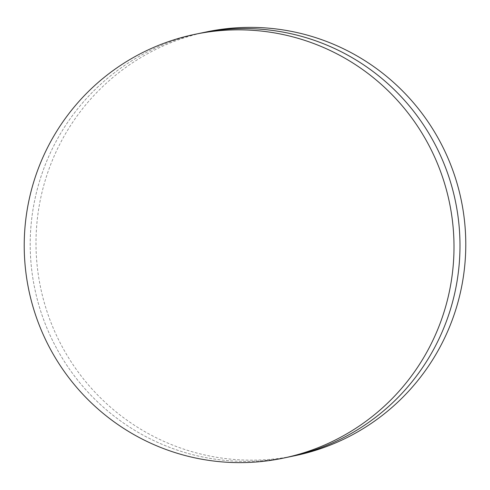 <?xml version="1.0" encoding="UTF-8"?>
<svg xmlns="http://www.w3.org/2000/svg" width="490" height="490" viewBox="0 0 490 490"><rect width="100%" height="100%" fill="white"/><g stroke="black" fill="none" stroke-linecap="round" stroke-linejoin="round"><path stroke-width="0.37" stroke-dasharray="2.45 1.84" d="M157.082 47.297A216.464 214.822 78.2 0 1 200.851 33.087A216.464 214.822 78.2 0 0 157.082 47.297A216.464 214.822 78.2 0 0 40.756 311.328A216.464 214.822 78.2 0 0 289.339 456.876A216.464 214.822 78.2 0 1 40.756 311.328A216.464 214.822 78.2 0 1 157.082 47.297M295.133 455.663A216.464 214.822 78.2 0 1 46.55 310.121A216.464 214.822 78.2 0 1 162.876 46.084A216.464 214.822 78.2 0 1 206.645 31.875"/><path stroke-width="0.73" d="M194.867 34.337L200.851 33.087A216.464 214.822 78.2 0 1 449.434 178.63A216.464 214.822 78.2 0 1 333.108 442.666A216.464 214.822 78.2 0 1 289.339 456.876L295.133 455.663A216.464 214.822 78.2 0 0 338.902 441.453A216.464 214.822 78.2 0 0 455.228 177.423A216.464 214.822 78.2 0 0 206.645 31.875L200.851 33.087A216.464 214.822 78.2 0 1 449.434 178.63A216.464 214.822 78.2 0 1 333.108 442.666A216.464 214.822 78.2 0 1 289.339 456.876L283.355 458.126A216.464 214.822 78.2 0 1 34.772 312.577A216.464 214.822 78.2 0 1 151.098 48.547A216.464 214.822 78.2 0 1 194.867 34.337A216.464 214.822 78.2 0 1 443.45 179.879A216.464 214.822 78.2 0 1 327.124 443.916A216.464 214.822 78.2 0 1 283.355 458.126"/></g></svg>
